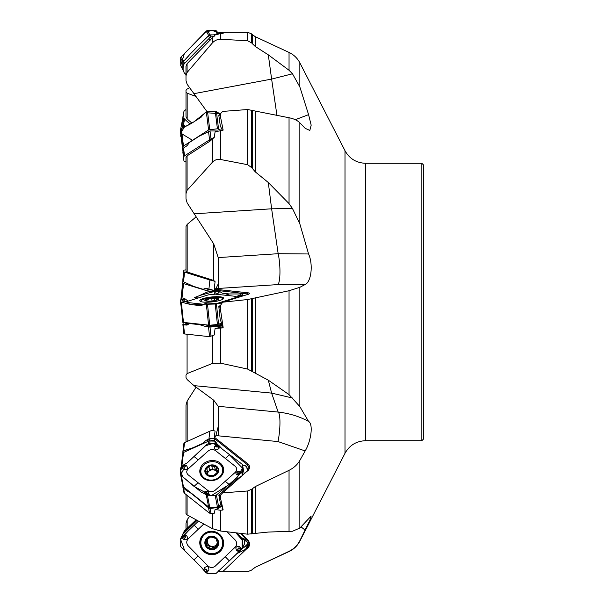 <?xml version="1.0" encoding="UTF-8"?>
<svg xmlns="http://www.w3.org/2000/svg" width="604" height="604" viewBox="0 0 604 604"><rect width="100%" height="100%" fill="white"/><g stroke="black" fill="none" stroke-linecap="round" stroke-linejoin="round"><path stroke-width="0.91" d="M214.858 436.903L214.277 437.221A7.323 3.964 -172.9 0 1 214.541 437.251M196.096 387.126L187.172 401.041L186.002 405.065L185.979 442.007L186.002 405.065M189.648 516.322L187.172 519.666L186.002 523.291L185.979 528.206M218.814 570.478L219.539 571.656L220.649 571.724L247.625 571.731L251.709 570.025L255.266 567.277L289.044 551.309C293.831 548.945 297.425 545.42 299.841 540.723L299.841 541.176C297.394 545.835 293.793 549.293 289.044 551.558L289.044 551.309M218.437 288.448L218.437 257.568M193.982 385.631L271.619 393.106L268.312 380.195L247.625 369.082L220.649 363.193L212.389 363.449L187.081 373.589L185.979 375.061L186.002 377.538L187.172 379.606L193.982 385.631L213.741 400.233L218.195 406.303L218.437 425.677L215.907 435.59L214.103 438.3L215.251 443.261M193.982 213.824L271.619 208.795L268.312 182.521L255.266 171.861L251.709 167.648L247.625 164.696L220.649 159.509C217.327 159.003 214.571 159.917 212.389 162.257L187.081 190.343L185.979 193.725L186.002 198.935L187.172 202.959L213.741 243.933L218.195 257.583L218.437 283.495L215.907 288.606L214.48 289.165L214.095 290.886M218.437 406.326L218.437 435.831M182.884 451.543L183.895 443.472A2.31 1.253 7.1 0 1 183.903 443.389A2.31 1.253 7.1 0 1 184.582 442.641L209.89 431.165A7.323 3.964 7.1 0 1 213.023 430.441L215.077 431.067L214.277 437.221M244.658 542.271A10.019 9.747 -153.2 0 0 245.232 539.349M185.979 513.604L185.979 494.48L185.979 513.596L187.081 514.902L212.389 528.651L220.649 531.029L247.625 534.178L247.625 490.984L251.709 489.21L255.266 486.582L289.044 470.32C293.831 467.934 297.432 464.635 299.841 460.429L299.841 528.055L292.479 531.256L289.044 531.354L289.044 470.32M247.625 490.984L222.642 492.887L220.649 494.963L220.649 498.844L223.14 509.882L220.649 510.297L215.092 509.474A10.963 9.143 -10.9 0 0 220.921 506.613L221.955 505.691M182.869 486.19L183.125 487.753A2.31 1.925 -10.9 0 0 183.541 488.213L186.1 490.252A5.783 1.85 48.3 0 0 188.229 491.505A5.783 1.85 48.3 0 1 190.366 492.758L198.618 499.319A15.41 4.945 48.3 0 1 200.113 500.58L208.516 507.836L210.011 508.538L210.985 513.589L214.254 513.249L215.092 509.474M289.044 531.354L268.312 532.056L247.625 534.178M220.649 498.844L219.539 495.499L220.649 494.963M247.625 369.082L247.625 299.531L222.642 302.219L220.649 305.171L220.649 310.781L223.14 327.459L222.801 327.881L215.092 328.395A10.963 2.265 -6.1 0 0 220.921 327.172L222.483 326.681M183.057 322.43L183.125 324.695A2.31 0.476 -6.1 0 0 183.541 324.778L186.1 325.05A5.783 3.888 72.8 0 0 187.202 324.952A5.783 3.888 72.8 0 0 188.229 324.363A5.783 3.888 72.8 0 1 189.263 323.767A5.783 3.888 72.8 0 1 190.366 323.668L198.618 324.559A15.41 10.366 72.8 0 1 200.113 324.861L205.949 326.568L210.011 327.081L210.985 336.149L214.254 334.978L215.092 328.395M268.312 380.195L289.044 394.623L289.044 290.735L247.625 299.531M247.625 164.696L247.625 109.528L222.642 111.415L220.649 113.522L220.649 117.569L223.14 130.117L215.092 131.853L214.254 137.387L209.543 139.645L208.848 140.264L210.109 141.064L187.081 155.847L185.979 157.417L185.979 193.725M210.109 141.064L214.254 137.387M220.649 310.781L219.539 305.994L220.649 305.171M218.195 406.303L278.165 412.079C289.24 413.302 299.373 416.42 308.576 421.433L299.841 406.59L289.044 394.623M218.195 257.583L278.165 253.703L308.576 253.974C313.37 264.575 311.226 281.909 305.171 284.507L299.841 287.33L289.044 290.735M268.312 182.521L289.044 203.631L289.044 117.75L247.625 109.528M185.979 66.365L185.979 75.817L187.081 72.503L212.389 42.922C214.601 40.491 217.357 39.283 220.649 39.29L247.625 40.732L247.625 32.261L220.649 32.276L223.14 33.462L220.649 33.522L215.092 34.987L187.081 63.684L185.979 66.342L186.002 80.71L187.172 84.334L207.066 111.725M220.649 117.569L219.539 114.148L220.649 113.522M308.576 253.974L299.841 223.865L292.479 208.516L289.044 203.631M295.311 119.713L308.576 114.647L311.181 125.164L309.822 130.441L305.171 128.312L299.841 122.823C297.432 120.385 293.831 118.694 289.044 117.75M193.982 93.665L271.619 79.086L268.312 54.843L255.266 46.493L251.709 42.99L247.625 40.732M268.312 54.843L289.044 70.268L289.044 52.442L255.266 36.685L255.266 46.493M196.096 96.489L187.172 93.212L186.002 92.11L185.979 90.404L187.081 89.098L189.648 87.678M185.979 113.303L186.002 116.587L187.172 118.973L191.891 123.125M220.649 32.405L219.539 32.344L220.649 32.276M308.576 114.647L299.841 86.908L292.479 73.786L289.044 70.268M196.096 216.874L187.172 224.394L186.002 226.462L186.002 271.634L213.741 280.483L213.741 243.933M214.858 289.029L214.277 288.825L215.077 281.645L213.741 280.483M214.428 281.162L213.023 280.679L215.077 281.645M213.831 280.513L213.25 280.543M185.979 269.882L184.53 270.041A2.31 0.476 6.1 0 0 183.865 270.298A2.31 0.476 6.1 0 0 183.858 270.313L183.895 271.732A2.31 0.476 6.1 0 0 184.582 272.14L209.89 279.977A7.323 1.518 6.1 0 0 213.023 280.679M212.819 290.139L213.182 290.418A1.155 0.408 -51.3 0 0 212.963 290.524L212.397 290.056M211.876 289.943L212.419 291.143M211.415 290.011L209.369 289.882A1.155 1.012 61.2 0 0 209.15 289.686L211.053 289.761A1.155 1.027 -174.4 0 1 211.415 290.011L211.732 289.641M214.095 290.358L209.724 289.392A7.323 1.518 -173.9 0 1 208.909 289.165L206.832 288.523A5.783 4.107 83.8 0 0 205.609 288.395A5.783 4.107 83.8 0 0 204.477 288.757A5.783 4.107 83.8 0 1 203.344 289.12A5.783 4.107 83.8 0 1 202.113 288.999L193.771 286.417A15.41 10.955 83.8 0 1 192.291 285.805L183.541 281.804L182.869 281.313L182.876 279.516M203.344 289.12L206.659 288.523A1.155 1.072 -137.8 0 1 206.764 288.501M204.477 288.757L206.704 288.486M308.576 421.433C313.37 424 311.226 440.769 305.171 450.946L299.841 460.429M299.841 540.723L309.867 520.316L311.151 516.073L299.841 528.055M185.979 109.52L184.53 110.675A2.31 1.925 10.9 0 0 183.888 111.695A2.31 1.925 10.9 0 0 183.858 112.012L183.895 117.727A2.31 1.925 10.9 0 0 184.582 119.131L190.169 124.114M185.624 126.44L183.541 124.515L182.869 123.057L182.869 117.153L183.888 111.695M193.982 95.553L195.213 95.304M219.539 32.344L218.814 33.522A7.709 0.589 -135.5 0 1 218.829 33.56L218.89 33.681M214.254 36.225L210.985 36.919L209.543 37.901L208.848 38.664L209.407 40.068L210.109 40.279M209.407 40.068L211.37 38.92M208.848 38.664L184.53 63.382A2.31 2.25 153.2 0 0 183.858 64.998L183.895 71.665A2.31 2.25 153.2 0 0 184.582 73.243L185.979 74.571M184.137 72.646L182.869 69.626L183.125 62.008A2.31 2.25 -26.8 0 1 183.541 61.434L186.1 58.83A5.783 1.268 133.6 0 0 188.229 56.361A5.783 1.268 133.6 0 1 190.366 53.892L198.618 45.504A15.41 3.375 133.6 0 1 200.113 44.032L208.516 35.878L210.011 34.994L215.507 34.768M276.964 115.47L271.619 79.086L292.479 73.786M219.539 114.148L218.814 115.349A7.709 4.288 -122.7 0 1 218.829 115.515L220.377 126.357M220.551 126.447L222.415 130.479M209.407 140.996L211.37 139.788M208.848 140.264L184.53 155.87A2.31 1.253 172.9 0 0 183.858 156.821L183.895 160.528A2.31 1.253 172.9 0 0 183.903 160.611A2.31 1.253 172.9 0 0 184.582 161.359L185.979 161.993M182.884 152.457L183.125 148.35A2.31 1.253 -7.1 0 1 183.541 147.995L186.1 146.357A5.783 3.639 114.4 0 0 188.229 144.114A5.783 3.639 114.4 0 1 190.366 141.88L198.618 136.587A15.41 9.717 114.4 0 1 200.113 135.757L210.011 130.932L218.059 130.993M222.642 302.219L246.455 294.843A5.806 1.2 173.9 0 0 249.444 293.665A5.806 1.2 173.9 0 0 247.851 292.789L214.48 289.165M305.171 284.507L277.991 284.59L215.907 288.606M277.991 284.59A19.268 3.79 -93.7 0 0 278.165 253.703L271.619 208.795L292.479 208.516M222.801 327.881A7.323 1.518 -6.1 0 0 222.106 327.474L222.529 327.074A7.709 1.593 173.9 0 1 223.14 327.459M222.347 327.398L222.347 325.435L220.181 319.267L218.829 306.704A7.709 5.474 -83.8 0 0 218.814 306.522L219.539 305.994M248.886 294.08L214.103 290.094M210.985 336.149L208.848 336.602L184.53 333.959A2.31 0.476 173.9 0 1 183.865 333.702A2.31 0.476 173.9 0 1 183.858 333.687L182.876 324.484M222.332 325.277A5.783 4.107 -83.8 0 1 221.593 325.601L209.747 326.228L205.994 324.944M210.011 327.081L218.814 326.379A10.963 2.265 -6.1 0 0 220.777 325.858L221.593 325.601M185.979 322.77L186.5 323.11A1.155 0.989 -69.9 0 1 185.866 323.555L185.496 322.717M186.772 322.861L188.244 323.752A1.155 0.989 -69.9 0 1 187.61 324.197L185.866 323.555M188.244 323.752L188.327 323.774A1.155 0.974 -76.7 0 1 187.693 324.235L183.035 324.658M208.803 325.246L215.092 325.79A1.155 0.536 -99.4 0 0 215.477 326.19M209.49 325.511A1.155 0.876 -69 0 1 208.818 326.032L205.639 326.492M209.679 325.564A1.155 0.838 -80.1 0 1 209.059 326.107L205.949 326.568M210.343 325.194L210.366 325.677A1.155 0.838 -80.1 0 1 209.747 326.228M215.032 324.718L215.092 325.79L218.248 325.262A1.155 0.536 -99.4 0 0 218.633 325.669L218.61 326.424M218.248 325.262L218.391 325.231A1.155 0.574 -103.1 0 0 218.837 325.632L218.814 326.379M218.391 325.231L219.358 325.012A1.155 0.574 -103.1 0 0 219.803 325.413L220.739 325.012A1.155 0.717 -122.6 0 1 220.128 324.695L220.558 323.857A1.155 0.846 -161.8 0 0 221.577 324.001L220.739 325.012M221.804 323.216L221.676 323.744A1.155 0.838 12.7 0 1 220.619 323.646L220.634 323.578M222.098 323.789L221.577 324.001M206.862 301.185L205.549 299.946L206.915 299.999L210.117 298.535L211.815 298.852L212.064 300.973M211.815 298.806L212.042 300.973M217.538 299.652L217.938 299.38L216.715 299.003L216.315 298.248L214.684 298.723L214.873 300.513M214.684 298.723L211.838 298.904M206.832 299.962L206.953 301.049M205.451 300.158L205.549 299.946A6.463 1.336 173.9 0 1 210.117 298.535A6.463 1.336 173.9 0 1 216.315 298.248A6.463 1.336 173.9 0 1 217.938 299.38L217.765 299.516A6.463 1.336 173.9 0 1 213.371 300.8A6.463 1.336 173.9 0 1 207.18 301.079A6.463 1.336 173.9 0 1 205.821 300.792A6.463 1.336 173.9 0 1 205.549 299.946M216.572 300.06L216.715 299.003M216.768 298.95L216.315 298.248M222.219 299.561A10.985 2.273 -6.1 0 0 222.695 298.791A10.985 2.273 -6.1 0 0 211.536 297.704A10.985 2.273 -6.1 0 0 200.86 301.132A10.985 2.273 -6.1 0 0 201.487 301.789M222.642 492.887L247.368 470.992L248.893 468.523L248.81 466.824L247.383 464.77L214.103 438.3M305.171 450.946L277.991 441.562L215.907 435.59M242.566 465.208L244.998 465.374L246.568 466.998A4.817 2.159 -51.5 0 0 247.383 464.77A7.709 3.458 128.5 0 0 247.851 463.857L214.48 437.319M247.851 463.857A5.806 4.84 169.1 0 1 246.455 471.656M277.991 441.562A19.268 3.541 -84.5 0 0 278.165 412.079L271.619 393.106L292.479 398.006M222.801 510.154A7.323 6.108 -10.9 0 0 222.106 508.274L222.529 508.107A7.709 6.425 169.1 0 1 223.08 509.572M222.491 507.934L222.106 508.274L222.347 507.201L220.181 502.135L218.829 495.144A7.709 3.458 -51.5 0 0 218.814 495.038L236.096 479.636L241.109 476.428M217.319 444.242L215.462 441.607M215.771 443.276L214.073 438.798M219.539 495.499L218.814 495.038M246.568 466.998L248.018 469.346L247.987 470.365M247.459 470.909L246.84 467.662M210.985 513.589L208.848 512.668L184.53 493.325A2.31 1.925 169.1 0 1 183.888 492.305L182.899 487.179M221.728 505.035A5.783 2.597 -51.5 0 1 221.593 505.155L220.724 504.461M210.011 508.538L218.814 507.292A10.963 9.143 -10.9 0 0 220.777 505.88L221.593 505.155M217.229 472.902A4.975 4.145 -10.9 0 0 217.161 472.668L216.511 469.149L216.972 467.602M207.436 474.434A4.975 4.145 169.1 0 1 208.901 471.233A4.975 4.145 169.1 0 1 213.688 469.897A4.975 4.145 169.1 0 1 217.161 472.668L217.244 472.887M212.427 469.217L211.815 466.084L212.427 469.217L213.688 469.897L216.572 469.67M212.374 468.976L209.49 469.648M208.992 467.058L209.565 470.048L208.901 471.233L206.802 471.958M216.768 468.243L216.315 466.635L214.684 466.582L215.273 469.655M214.684 466.582L211.838 466.167M216.557 469.595L217.938 471.784L213.371 475.854L207.18 474.782L207.051 472.502L205.662 470.992L205.511 469.753L208.863 466.688M206.832 468.772L207.429 471.837M208.946 466.884L210.117 465.563L211.808 465.956M209.565 470.048L208.969 466.968M206.538 473.944L206.802 473.604L206.998 474.631M217.81 472.117L217.523 470.629L218.029 470.939M210.117 465.563A6.463 5.391 169.1 0 1 216.315 466.635A6.463 5.391 169.1 0 1 217.938 471.784A6.463 5.391 169.1 0 1 213.371 475.854A6.463 5.391 169.1 0 1 207.18 474.782A6.463 5.391 169.1 0 1 205.549 469.633A6.463 5.391 169.1 0 1 210.117 465.563M219.456 476.979A10.985 9.158 -10.9 0 0 222.559 468.795A10.985 9.158 -10.9 0 0 210.041 461.879A10.985 9.158 -10.9 0 0 200.996 472.955A10.985 9.158 -10.9 0 0 208.388 479.825A10.985 9.158 -10.9 0 0 219.456 476.979M222.687 473.921A10.985 9.158 -10.9 0 0 222.846 470.297L222.559 468.795M200.996 472.955L201.283 474.457A10.985 9.158 -10.9 0 0 202.785 477.764M222.642 571.739L247.368 548.138A4.817 1.057 46.4 0 0 247.27 547.73L245.526 549.368L236.579 553.785M305.171 530.138L301.056 526.877M240.347 533.332L247.383 540.482A7.709 0.589 135.5 0 1 247.851 540.119L241.283 533.445M247.851 540.119A5.806 5.647 26.8 0 1 246.455 549.089M236.7 532.909L241.691 537.983L246.84 541.637C248.319 543.608 248.463 545.639 247.27 547.73L247.474 547.36M246.568 541.003L247.383 540.482C249.475 543.056 249.467 545.608 247.368 548.138M242.181 548.553L246.923 545.427L247.059 544.514L247.836 544.091A4.432 4.311 -153.2 0 0 247.987 544.008M196.874 520.286L193.771 523.238A15.41 1.17 135.5 0 1 192.291 524.627L183.103 533.4L184.137 531.354A2.31 2.25 26.8 0 1 184.582 530.757L196.058 519.84M183.103 533.4L182.884 534.155M244.658 542.075L245.073 539.213M217.191 539.198L216.617 540.338L217.938 544.732L214.609 547.722L215.854 545.201A4.975 4.84 -153.2 0 0 217.213 542.792M216.67 545.767L217.259 544.604L215.854 545.201A4.975 4.84 26.8 0 1 207.859 539.606M209.218 537.862A4.975 4.84 26.8 0 1 211.589 536.85M215.56 538.013A4.975 4.84 26.8 0 1 216.896 539.787M209.573 536.956L208.871 538.549L208.901 537.492M206.13 540.074L207.595 542.8L206.862 545.465L205.745 540.61M207.164 544.929L209.46 546.514M214.609 547.722L213.371 549.074L208.886 547.647L209.535 546.424L211.075 546.333L212.351 547.307L214.601 547.609M217.259 544.604L217.991 544.514M209.354 537.069L208.946 537.877L210.117 536.775L216.315 538.579A6.463 6.282 26.8 0 1 217.938 544.732L217.75 545.231M208.878 547.669L207.18 547.269A6.463 6.282 26.8 0 1 205.549 541.124L209.437 537.024M217.938 544.732A6.463 6.282 26.8 0 1 207.18 547.269L206.862 545.465M206.047 542.679L206.643 541.509M211.755 548.485L212.351 547.307M216.738 545.797L217.334 544.619M214.624 547.805L214.624 548.289M205.549 541.124A6.463 6.282 26.8 0 1 216.315 538.579L216.949 540.014M219.456 550.667A10.985 10.683 -153.2 0 0 216.594 533.324A10.985 10.683 -153.2 0 0 205.398 551.437A10.985 10.683 -153.2 0 0 219.456 550.667M221.577 547.813L221.864 547.239A10.985 10.683 -153.2 0 0 216.889 532.751A10.985 10.683 -153.2 0 0 202.264 537.334L201.978 537.907M214.095 438.534L209.724 438.731A7.323 3.964 -172.9 0 0 208.909 439.04L206.832 439.976A5.783 3.216 122.7 0 0 204.477 441.803A5.783 3.216 122.7 0 1 202.113 443.63L193.771 447.413A15.41 8.577 122.7 0 1 192.291 447.972L183.541 450.924L182.876 451.611L182.869 453.008M214.662 440.92L213.529 441.011M213.333 440.995A1.155 0.551 80.3 0 0 213.031 440.399L214.503 440.316M421.841 440.716L421.841 163.284L423.381 164.824L423.381 439.176L421.841 440.716L365.579 440.716C356.383 441.063 349.527 445.246 345.012 453.272L345.012 150.728L299.841 62.824L299.841 86.908M210.094 291.709L183.556 283.593L182.861 283.276L182.816 281.668L183.495 281.494L182.816 281.668L180.883 299.72L182.816 281.668M180.619 302.121L180.619 304.122L181.313 304.461M214.714 441.116L208.924 440.965L183.556 452.471L182.861 453.045L181.102 467.096L182.861 453.03M183.624 469.293L180.672 474.887L180.619 470.924M197.047 520.376L182.861 534.336M242.295 548.356L244.65 543.555L244.673 538.911M206.417 571.006L206.591 570.085A0.649 0.634 -153.2 0 0 205.503 569.496L204.326 567.836L203.752 570.244L204.847 569.768L204.303 570.901L201.109 567.028L181.313 547.36L180.619 546.22L180.785 538.307M180.619 538.768L183.374 535.688L181.547 537.975L184.061 539.689C187.723 539.606 188.478 538.156 186.342 535.34L184.001 535.053L198.459 521.146L189.112 530.01L180.619 539.364L184.681 550.621L197.953 563.819M203.774 524.023L188.169 538.866C186.304 541.124 186.289 543.434 188.123 545.789L208.07 566.054C210.411 567.941 212.759 568.002 215.115 566.25L235.273 547.073C237.138 544.816 237.153 542.505 235.318 540.15L227.089 531.784M183.374 535.688L184.001 535.053L184.537 536.246L183.812 535.922L182.37 537.386L183.291 538.013L182.302 537.417M183.329 537.794L184.265 537.983A0.649 0.634 -153.2 0 0 184.839 536.926L183.812 535.922M203.238 551.037A11.997 11.665 26.8 0 1 206.183 532.456A11.997 11.665 26.8 0 1 223.465 541.192A11.997 11.665 26.8 0 1 203.238 551.037M239.667 549.021L238.731 548.832A0.649 0.634 -153.2 0 0 238.157 549.889L236.964 550.863L239.086 551.588L216.398 573.128L215.22 573.8L207.512 573.672L205.783 572.403L204.514 570.486M204.303 570.901L206.772 572.72L208.863 570.161C208.893 566.492 207.383 565.721 204.326 567.836M201.14 567.058L207.195 573.581L216.3 573.226L242.113 548.659L242.181 539.621L235.847 532.811L242.491 540.369L242.249 548.447M244.65 543.555L241.713 549.119L239.645 551.09L241.54 548.674L239.29 546.431C235.764 546.258 234.986 547.73 236.964 550.863M239.645 551.09L239.086 551.588L238.482 550.531L239.192 550.886L240.694 549.398M238.731 548.832L238.784 548.575A0.898 0.868 26.8 0 0 237.991 550.04L239.192 550.886M206.591 570.085L206.84 570.116A0.898 0.868 26.8 0 0 205.337 569.3L204.628 570.516L206.055 572.003M180.649 474.752L182.816 485.986L183.495 486.937L208.591 506.892L209.754 507.413L217.417 507.005L221.283 503.962M182.816 485.986L180.626 474.669M206.417 493.491L206.591 492.69A0.649 0.544 -10.9 0 0 205.503 492.268L204.326 492.011L203.752 493.34L204.847 492.615L204.303 493.642L201.109 492.018L181.313 475.62L180.619 474.601L180.619 467.919L183.374 465.035L181.547 467.36L184.061 469.557C187.723 469.663 188.478 468.319 186.342 465.51L184.001 464.672L187.029 463.049L206.742 444.574L207.897 443.864L215.515 443.238L218.716 445.359L216.315 444.099L214.488 446.907C214.586 450.274 216.081 450.795 218.988 448.478L219.335 445.994L218.716 445.359M198.248 459.87L188.169 468.855C186.304 470.939 186.289 472.924 188.123 474.804L208.07 490.659C210.411 492.101 212.759 491.981 215.115 490.289L235.273 472.32C237.138 470.237 237.153 468.259 235.318 466.379L215.371 450.516C213.031 449.082 210.683 449.202 208.327 450.886L198.248 459.87L194.201 456.654M183.374 465.035L184.001 464.672L184.537 465.412L183.812 465.14L182.37 466.492L183.291 467.028L182.302 466.53M183.329 466.771L184.265 466.862A0.649 0.544 -10.9 0 0 184.839 465.911L183.812 465.14M203.238 478.149A11.997 10.004 169.1 0 1 200.619 474.895A11.997 10.004 169.1 0 1 205.217 462.528A11.997 10.004 169.1 0 1 220.203 463.034A11.997 10.004 169.1 0 1 223.631 470.456A11.997 10.004 169.1 0 1 215.953 479.75A11.997 10.004 169.1 0 1 203.238 478.149M239.667 472.117L238.731 472.026A0.649 0.544 -10.9 0 0 238.157 472.977L236.964 474.978L239.086 474.661L236.413 478.119L216.398 495.046L215.22 495.62L207.512 495.801L205.783 494.812L204.514 493.204M204.303 493.642L206.772 495.235L208.863 493.8C208.893 491.112 207.383 490.508 204.326 492.011M216.579 445.397L216.413 446.197A0.649 0.544 -10.9 0 0 217.5 446.62L219.335 445.994L222.332 449.157L241.827 464.008L242.491 464.884L242.408 471.128L239.645 473.966L241.54 471.973L239.29 471.143C235.764 471.716 234.986 472.992 236.964 474.978M239.645 473.966L239.086 474.661L238.482 473.566L239.192 473.762L240.694 472.366M238.731 472.026L238.784 471.867A0.898 0.747 169.1 0 0 237.991 473.181L239.192 473.762M217.5 446.62L218.489 445.699L216.942 444.514M217.991 446.175L218.489 445.699M206.591 492.69L206.84 492.758A0.898 0.747 169.1 0 0 205.337 492.177L204.628 493.204L206.055 494.382M203.752 304.356L201.109 305.7L194.012 304.929C189.263 304.416 189.271 304.091 183.359 302.687L180.619 301.872L182.816 322.332L209.754 325.254L217.417 324.476L221.962 323.163M180.619 301.879L182.816 322.332L183.495 322.506L181.313 302.174L180.619 301.872L180.619 299.878L183.45 298.859L181.88 299.342L183.556 283.593M183.329 299.222L185.247 298.965L187.693 300.898L186.092 301.464L184.061 301.275L181.547 299.878L183.48 298.852M195.402 297.176L194.201 297.546C199.003 296.058 198.92 295.749 204.733 293.151L207.897 291.838L215.515 290.667L219.426 291.339M236.677 296.964L235.318 296.315L215.371 294.156L208.327 294.873L188.169 301.109C186.304 301.789 186.289 302.287 188.123 302.589L203.805 304.288M181.819 302.302L181.313 302.174M184.28 298.814L182.302 299.259M184.514 298.844L183.639 298.814M184.001 298.995L183.525 298.837M203.238 302.076A11.997 2.476 173.9 0 1 199.811 300.807A11.997 2.476 173.9 0 1 206.9 297.666A11.997 2.476 173.9 0 1 220.203 296.828A11.997 2.476 173.9 0 1 223.646 298.248A11.997 2.476 173.9 0 1 216.217 301.298A11.997 2.476 173.9 0 1 203.238 302.076M215.115 304.038L236.224 297.41M198.097 303.669L194.012 304.929L222.4 302.906L215.22 304.023L205.783 304.273M216.579 290.977L216.972 290.735L216.413 291.196L217.682 291.309L218.988 292.781L219.335 291.234L218.172 291.158L218.716 290.871L222.332 293.189L229.429 293.959L242.491 293.982L242.408 295.197L239.531 296.005L241.54 295.711M229.301 293.952L240.8 293.974L238.656 297.259L239.086 296.594L235.688 297.983L238.014 295.779M240.324 295.53L239.705 295.552M241.396 295.567L238.761 295.613M239.645 296.103L239.086 296.594L238.482 296.096L240.694 295.537M239.69 295.545L237.991 296.043L239.192 296.02M216.315 291.03L217.236 290.705L218.172 291.158L216.315 291.03L214.488 292.963C214.586 294.322 216.081 294.261 218.988 292.781M204.862 303.782L206.055 304.061M204.748 303.82L205.36 303.623M182.869 150.992L182.816 146.757L183.495 146.062L208.591 129.951L217.417 128.773L221.849 130.524M181.313 128.629L180.619 129.226L180.619 133.076L182.861 150.955L180.619 133.091L184.447 127.036L194.012 121.766C189.263 124.824 189.271 124.507 183.359 127.587L181.313 128.629L183.495 146.062M206.349 112.057L204.303 113.356L201.109 117.214L194.012 121.766L205.428 112.631L220.211 113.778L215.22 111.234L206.349 112.057L208.591 129.951M182.876 69.77L182.816 62.129L189.112 55.258M200.906 43.277L208.591 35.462L211.151 34.715M214.647 34.624L215.877 34.587M182.974 70.034L180.732 65.602L184.311 53.733L204.816 32.578L212.064 30.253L218.958 33.341L215.22 30.2L207.512 30.328L206.349 31.023L201.109 36.972L181.313 56.64L180.619 57.78L180.785 65.693M184.975 126.764L182.861 124.477L182.869 117.81M180.853 134.903L180.619 136.081L181.313 137.116M229.301 454.699L242.453 468.07L237.561 476.911L229.301 484.461L211.196 495.718L194.012 486.371L182.567 476.692L180.619 470.297L184.092 464.65M194.095 456.752L205.466 445.835L212.759 443.464L219.426 446.114M194.012 304.929L183.699 302.77L181.849 299.35M198.12 296.194L198.678 295.945M199.547 295.545L217.206 290.705M181.978 133.922L192.51 140.279M184.099 125.979L183.329 126.644M180.619 132.956L181.102 136.897M187.172 401.041L187.172 441.464M213.741 430.607L213.741 400.233M187.172 519.666L187.172 528.289M186.002 529.406L186.002 523.291M289.044 551.558L255.266 567.277M255.266 567.315L252.525 569.21M252.525 569.232L251.709 570.025M251.709 570.048L247.625 571.739L224.65 571.739M243.948 547.466L247.059 544.514M187.081 495.356L187.081 514.902M212.389 528.651L212.389 513.559M220.649 510.297L220.649 531.029M255.266 533.204L255.266 486.582M252.525 533.694L252.525 488.447M251.709 533.944L251.709 489.21M187.081 334.238L187.081 373.589M212.389 363.449L212.389 335.688M220.649 328.108L220.649 363.193M255.266 373.468L255.266 297.764M252.525 371.687L252.525 298.467M251.709 371.007L251.709 298.731M187.081 155.847L187.081 190.343M212.389 162.257L212.389 138.845M220.649 130.623L220.649 159.509M299.841 287.33L299.841 406.59M255.266 171.861L255.266 111.423M252.525 168.848L252.525 110.555M251.709 167.648L251.709 110.162M187.081 63.684L187.081 72.503M212.389 42.922L212.389 37.841M220.649 33.522L220.649 39.29M299.841 122.823L299.841 223.865M252.525 44.017L252.525 34.768L255.266 36.685M251.709 42.99L251.709 33.952L247.625 32.261M187.172 93.212L187.172 118.973M186.002 116.587L186.002 92.11M187.172 224.394L187.172 272.336M186.002 271.634L186.002 226.462M183.865 270.298L182.869 279.531L183.858 270.313M182.869 281.313L183.895 271.732M183.541 281.804L184.582 272.14M208.909 289.165L209.89 279.977M207.844 290.26L207.776 288.81M207.67 288.78L205.375 288.901M208.35 288.991L208.403 290.094L209.15 289.686M421.841 163.284L365.579 163.284L365.579 440.716M182.869 117.153L183.858 112.012M182.869 123.057L183.895 117.727M183.541 124.515L184.582 119.131M219.818 32.337A7.709 7.497 -26.8 0 1 218.829 33.56M208.516 35.878L209.543 37.901M183.541 61.434L184.53 63.382M182.869 63.042L183.858 64.998M182.869 69.626L183.895 71.665M210.011 34.994L210.985 36.919M219.818 114.752A7.709 4.175 -7.1 0 1 218.829 115.515M208.516 131.483L209.543 139.645M183.541 147.995L184.53 155.87M182.869 148.909L183.858 156.821M182.869 152.314L183.895 160.528M210.011 130.932L210.985 138.709M247.851 292.789A7.709 5.474 96.2 0 1 247.383 293.703A4.817 3.42 -83.8 0 1 247.225 294.661M219.818 306.862A7.709 1.593 -6.1 0 0 218.829 306.704M208.516 326.975L209.543 336.496M183.541 324.778L184.53 333.959M220.777 325.858L220.921 327.172M188.327 323.774L188.893 323.91M188.229 324.363L183.125 324.695M186.1 325.05L188.176 324.408M190.366 323.668L191.362 323.359M198.618 324.559L199.614 324.25M219.358 325.012L220.128 324.695L219.939 323.789M200.113 324.861L201.442 324.454M214.631 298.784L214.82 300.528M206.915 299.999L207.029 301.064M216.594 300.196A6.938 1.434 -6.1 0 0 213.567 298.089A6.938 1.434 -6.1 0 0 205.073 300.716A6.938 1.434 -6.1 0 0 216.594 300.196M219.818 496.118A7.709 6.425 -10.9 0 0 218.829 495.144M208.516 507.836L209.543 513.136M183.541 488.213L184.53 493.325M220.777 505.88L220.921 506.613M183.035 487.587L184.235 487.519M184.439 487.685L183.125 487.753M186.1 490.252L186.84 489.595M188.229 491.505L188.705 491.082M205.639 505.465L206.402 505.148M206.727 505.412L205.949 505.729M218.61 507.405L218.618 506.341M218.822 506.16L218.814 507.292M214.631 466.658L215.22 469.701M206.915 468.802L207.497 471.852M206.862 473.581L207.081 474.699M217.455 470.637L217.757 472.222M216.594 474.563A6.938 5.783 -10.9 0 0 213.567 464.997A6.938 5.783 -10.9 0 0 205.073 472.562A6.938 5.783 -10.9 0 0 216.594 474.563M248.048 544.468A4.817 4.689 26.8 0 1 247.987 544.506L245.526 549.368M247.836 544.091L247.987 544.506L245.836 546.25M247.074 545.253L246.613 545.684M183.541 532.811L184.582 530.757M206.13 542.694L206.719 541.531M211.74 548.402L212.329 547.239M208.946 547.586L209.535 546.424M216.594 547.851A6.938 6.75 -153.2 0 0 213.567 536.42A6.938 6.75 -153.2 0 0 205.073 544.498A6.938 6.75 -153.2 0 0 216.594 547.851M183.541 450.924L184.582 442.641M208.909 439.04L209.89 431.165M193.771 447.413L194.156 447.662M202.113 443.63L202.499 443.88M192.291 447.972L192.782 448.289M186.832 449.587L187.693 450.592M187.406 450.727L186.53 449.701M210.864 440.769L213.031 440.399M209.928 438.67L209.905 440.701M209.709 440.724L209.724 438.731M206.832 439.976L208.607 441.109M204.477 441.803L205.549 442.498M180.619 304.122L180.739 303.004M181.109 299.622L182.861 283.276M208.569 443.812L208.924 440.965M181.804 466.431L183.556 452.471M209.716 443.714L210.094 440.701M194.201 525.17L198.248 529.278M198.097 555.922L194.012 559.81M184.265 537.983L181.547 537.975M186.342 535.34L185.028 536.737A0.898 0.868 26.8 0 1 184.235 538.202L184.061 539.689M184.839 536.926L184.356 536.428M181.313 537.643L183.556 533.204M229.233 560.776L225.194 556.661M238.157 549.889L238.648 550.387M239.29 546.431L238.784 548.575L241.54 548.674M242.491 540.369L243.54 538.3M241.827 539.176L242.415 538.013M205.503 569.496L205.005 569.965M208.863 570.161L206.84 570.116L206.772 572.72M223.427 540.973A11.665 11.348 26.8 0 1 201.223 546.544A11.665 11.348 26.8 0 1 206.387 532.358M201.464 539.085A11.091 10.789 26.8 0 1 219.924 534.797A11.091 10.789 26.8 0 1 220.928 548.923M198.097 482.732L194.012 486.371M184.265 466.862L181.547 467.36M186.342 465.51L185.028 465.805A0.898 0.747 169.1 0 1 184.235 467.119L184.061 469.557M184.839 465.911L184.356 465.518M181.313 475.62L183.495 486.937M206.349 495.272L208.591 506.892M229.233 484.521L225.194 481.305M225.345 458.451L229.429 454.797M238.157 472.977L238.648 473.362M239.29 471.143L238.784 471.867L241.54 471.973M242.408 471.128L243.087 474.661M242.491 464.884L244.19 473.679L242.491 464.823M216.398 495.046L218.588 506.371M241.713 472.139L242.332 475.333M216.413 446.197L216.315 444.099M218.988 448.478L217.682 446.801A0.898 0.747 169.1 0 1 216.179 446.22L214.488 446.907M205.503 492.268L205.005 492.705M208.863 493.8L206.84 492.758L206.772 495.235M207.512 495.801L209.754 507.413M215.22 495.62L217.417 507.005M220.06 464.401A11.665 9.724 169.1 0 1 220.211 464.514A11.665 9.724 169.1 0 1 223.563 471.105M200.921 475.469A11.665 9.724 169.1 0 1 201.676 467.949M222.627 469.134A11.091 9.249 169.1 0 1 222.989 473.249M202.249 477.251A11.091 9.249 169.1 0 1 201.056 473.302M194.201 297.546L198.248 297.991M184.265 299.161L181.547 299.878M183.805 298.791L185.247 298.965L184.235 299.305L184.061 301.275M184.839 298.874L184.356 298.821M206.349 304.356L208.591 325.224M226.417 301.049L225.194 300.913M225.345 295.235L229.429 293.959M236.964 297.757L237.757 295.9L238.746 295.605M238.157 295.907L238.648 295.96M242.408 295.197L242.506 296.066M242.491 293.982L242.71 296.005L242.491 293.982M216.398 303.88L218.588 324.212M241.713 295.484L241.796 296.285M216.413 291.196L214.488 292.963M217.5 291.204L217.991 291.045M206.417 303.804L206.84 303.661L206.749 304.408M206.553 303.518L207.867 304.386M206.591 303.586L205.428 303.586L206.825 303.578L208.086 304.378M205.503 303.578L205.005 303.737M207.512 304.408L209.754 325.254M215.22 304.023L217.417 324.476M180.619 129.226L182.816 146.757M216.398 111.612L218.588 129.045M207.512 111.597L209.754 129.475M215.22 111.234L217.417 128.773M180.619 65.232L182.861 69.664M180.619 57.78L182.816 62.129M181.313 56.64L183.495 60.966M206.349 31.023L208.591 35.462M216.398 30.872L217.923 33.877M207.512 30.328L209.754 34.76M215.22 30.2L217.183 34.088M182.144 128.207L182.861 124.477M180.679 129.105L182.816 118.014M183.125 127.708L183.556 125.496M185.979 442.007L185.979 410.297M185.979 193.703L185.979 157.41M252.525 34.768L251.709 33.952M299.841 62.824C297.394 58.165 293.793 54.707 289.044 52.442M185.979 228.954L185.979 270.826M365.579 163.284C356.383 162.937 349.527 158.754 345.012 150.728M345.012 453.272L299.841 541.176M182.876 152.389L183.903 160.611M182.869 324.469L183.865 333.702M189.263 323.767L190.788 323.291M222.748 299.267L222.695 298.791M200.906 301.615L200.86 301.132M207.112 472.736L207.655 475.567M182.876 451.611L183.903 443.389M180.732 538.398L182.974 533.966M204.605 303.857L204.061 304.129M180.626 129.332L182.823 117.946"/></g></svg>
